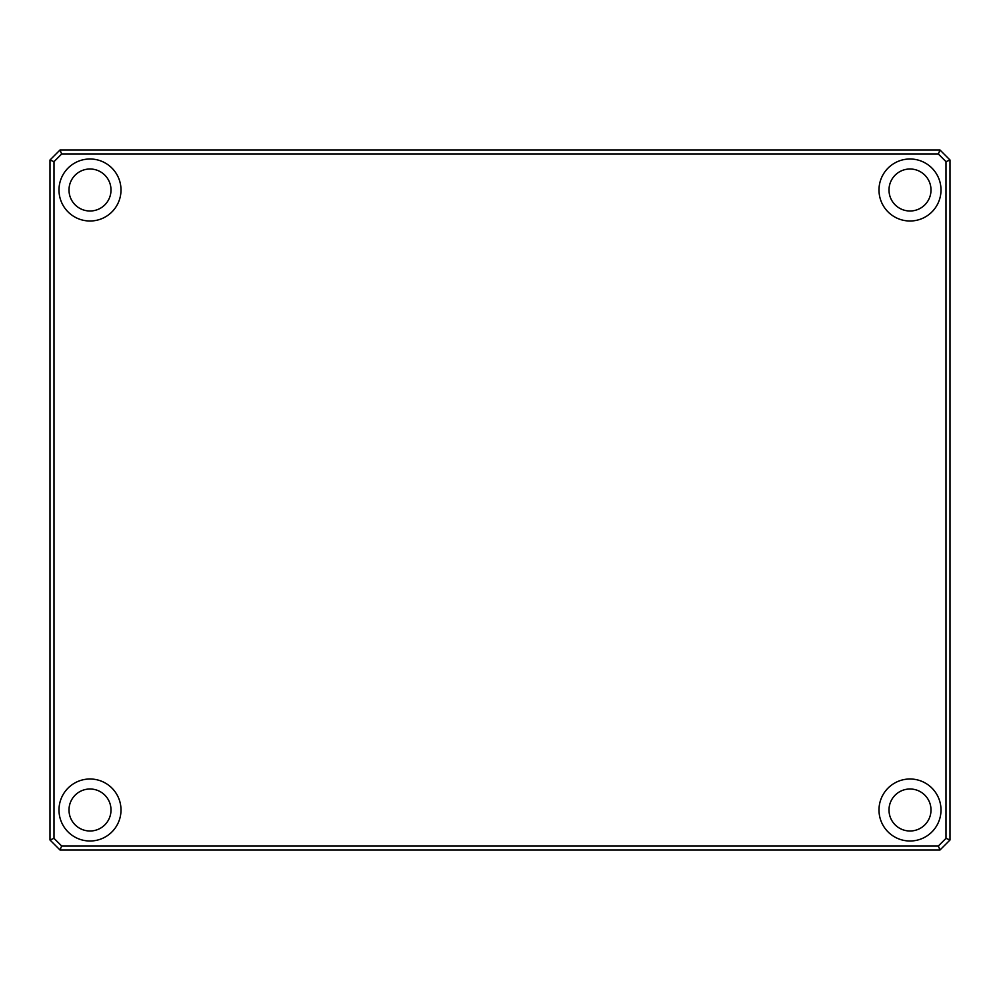 <?xml version="1.0" encoding="UTF-8"?>
<svg xmlns="http://www.w3.org/2000/svg" width="1000" height="1000" viewBox="0 0 1000 1000"><rect width="100%" height="100%" fill="white"/><g stroke="black" fill="none" stroke-linecap="round" stroke-linejoin="round"><path stroke-width="1.5" d="M54 161.663L61.662 154L938.337 154L946 161.663L946 838.337L938.337 846L61.662 846L54 838.337L54 161.663L50 160L50 840L60 850L940 850L950 840L950 160L940 150L60 150L50 160M54 838.337L50 840M61.662 154L60 150M938.337 154L940 150M946 161.663L950 160M946 838.337L950 840M938.337 846L940 850M61.662 846L60 850M111 190A21 21 0 0 1 79.5 208.188A21 21 0 0 1 79.5 171.812A21 21 0 0 1 111 190M111 810A21 21 0 0 1 79.5 828.188A21 21 0 0 1 79.5 791.812A21 21 0 0 1 111 810M931 810A21 21 0 0 1 899.5 828.188A21 21 0 0 1 899.5 791.812A21 21 0 0 1 931 810M931 190A21 21 0 0 1 899.5 208.188A21 21 0 0 1 899.5 171.812A21 21 0 0 1 931 190M121 190A31 31 0 0 0 74.5 163.15A31 31 0 0 0 74.5 216.85A31 31 0 0 0 121 190M941 810A31 31 0 0 0 894.5 783.15A31 31 0 0 0 894.5 836.85A31 31 0 0 0 941 810M941 190A31 31 0 0 0 894.5 163.15A31 31 0 0 0 894.5 216.85A31 31 0 0 0 941 190M121 810A31 31 0 0 0 74.5 783.15A31 31 0 0 0 74.5 836.85A31 31 0 0 0 121 810"/></g></svg>
